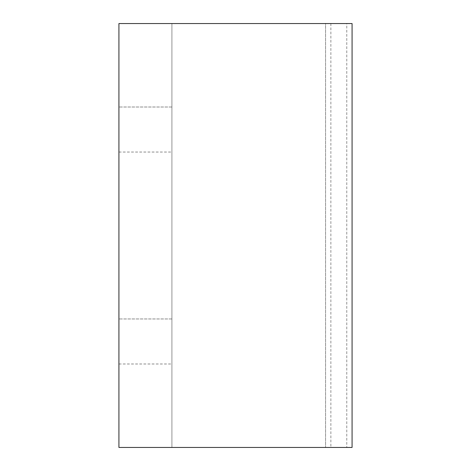 <?xml version="1.0" encoding="UTF-8"?>
<svg xmlns="http://www.w3.org/2000/svg" width="471" height="471" viewBox="0 0 471 471"><rect width="100%" height="100%" fill="white"/><g stroke="black" fill="none" stroke-linecap="round" stroke-linejoin="round"><path stroke-width="0.35" stroke-dasharray="2.35 1.77" d="M118.927 363.995L171.915 363.995L171.915 318.955L171.915 363.995L118.927 363.995L118.927 318.955L118.927 363.995M118.927 152.045L171.915 152.045L171.915 107.005L171.915 152.045L118.927 152.045L118.927 107.005L118.927 152.045M330.877 23.55L325.579 23.55L325.579 447.45L325.579 23.55L171.915 23.55L171.915 447.45L330.877 447.45L330.877 23.55L346.774 23.55L346.774 447.45L330.877 447.45M118.927 447.45L118.927 23.55L171.915 23.55L171.915 447.45L118.927 447.45M346.774 447.45L352.072 447.45L352.072 23.55L346.774 23.55M171.915 107.005L118.927 107.005L171.915 107.005M171.915 318.955L118.927 318.955L171.915 318.955"/><path stroke-width="0.71" d="M352.072 23.55L118.927 23.55L118.927 447.45L352.072 447.45L352.072 23.55"/></g></svg>

